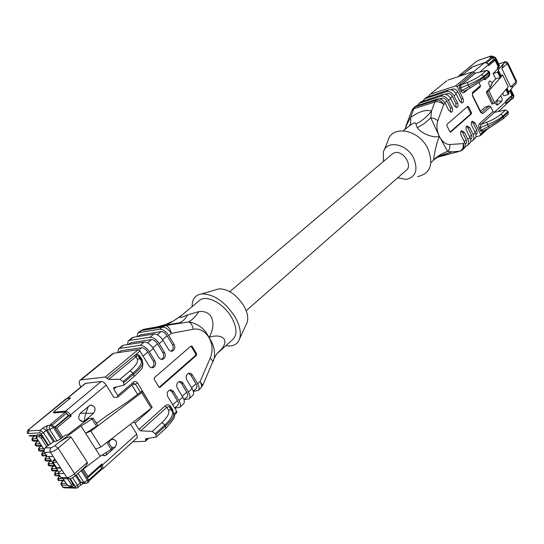 <?xml version="1.0" encoding="UTF-8"?>
<svg xmlns="http://www.w3.org/2000/svg" width="544" height="544" viewBox="0 0 544 544"><rect width="100%" height="100%" fill="white"/><g stroke="black" fill="none" stroke-linecap="round" stroke-linejoin="round"><path stroke-width="0.82" d="M70.373 398.079L67.028 398.385L70.06 398.276M54.631 427.176L68.184 415.827L71.162 415.976L70.53 414.977C68.836 412.576 67.157 411.312 65.498 411.189L65.049 412.06L53.754 412.944L53.421 412.461L54.393 411.264M68.184 415.827L66.49 413.161L65.511 411.985L65.049 412.06M101.986 469.05L100.436 466.29M103.115 468.568L137.251 437.723L136.748 434.078L130.574 424.184M67.028 398.385L85.224 383.418L101.225 381.48C102.904 381.541 104.557 382.752 106.189 385.098L113.886 397.44L117.728 397.093L117.79 395.542L133.402 382.201L133.572 383.656L117.98 396.998M116.28 386.974L113.778 389.096L117.79 395.542M113.778 389.096L113.757 387.539L123.978 385.172L123.672 382.67L123.032 381.636L119.959 379.318L108.664 379.379L105.244 377.04L138.108 349.731L113.655 353.246L81.09 379.848L105.244 377.04M81.09 379.848L80.056 380.249C78.764 381.521 79.023 383.785 80.825 387.036M148.764 438.308L145.282 441.327L132.75 441.796M145.568 441.225L145.629 438.784L156.21 437.077L155.91 434.758L165.56 425.925C170.564 421.328 173.366 417.52 173.964 414.501L172.815 412.59M172.802 412.597C172.57 416.221 169.952 420.328 164.948 424.925L155.285 433.752L155.91 434.758M155.285 433.752L152.218 431.406L140.706 430.841L138.904 429.454L165.036 405.994C167.266 404.314 169.157 404.491 170.7 406.531L172.74 409.87L173.305 413.392M150.022 409.21L150.246 409.53L134.96 423.123L138.904 429.454M134.96 423.123L133.593 421.858M137.591 394.339L131.886 385.098M174.767 408.143L179.71 407.347C181.023 405.967 180.785 403.696 178.99 400.54L173.189 391.082L171.598 389.994L169.776 389.987C167.185 391.408 166.539 393.672 167.838 396.78L176.698 411.318L176.848 412.678L174.121 415.16M183.967 399.69L189.054 398.834C190.386 397.446 190.162 395.182 188.394 392.04L182.662 382.636L181.077 381.548L179.282 381.541C176.739 382.942 176.113 385.172 177.398 388.253L182.77 397.12C184.552 400.275 184.783 402.546 183.471 403.927L179.812 407.252M193.324 391.347L198.254 390.463C199.594 389.069 199.39 386.804 197.642 383.676L191.978 374.333L190.414 373.238L188.632 373.232C186.143 374.612 185.538 376.815 186.803 379.862L192.114 388.681C193.868 391.816 194.086 394.08 192.753 395.474L189.162 398.738M137.965 336.539L140.298 334.92L161.085 331.588C163.214 331.561 165.24 332.962 167.158 335.798L172.53 344.753L174.168 344.515L168.79 335.546C165.906 331.282 162.867 329.181 159.671 329.229L162.214 327.121L141.433 330.548L138.897 332.622L159.671 329.229M174.168 344.515C175.44 347.514 174.848 349.704 172.394 351.084L170.53 351.091L168.885 349.962L163.044 340.374L159.188 343.624C156.271 339.327 153.218 337.198 150.022 337.219L153.898 334.009L133.164 337.3L129.316 340.449L150.022 337.219M128.275 344.488L130.73 342.768L151.456 339.599C153.585 339.585 155.618 341.006 157.556 343.862L162.996 352.866L164.628 352.648L159.188 343.624M164.628 352.648C165.92 355.674 165.308 357.891 162.799 359.292L160.915 359.305L159.249 358.17L153.347 348.527L149.416 351.825C146.472 347.507 143.405 345.345 140.216 345.345L144.16 342.081L123.488 345.209L119.578 348.405L140.216 345.345M151.613 367.758C154.02 366.255 154.584 364.045 153.306 361.114L154.931 360.91L149.416 351.825M154.931 360.91C156.237 363.97 155.611 366.214 153.048 367.635L151.144 367.649L149.464 366.52L139.958 351.036L135.905 354.416L136.938 355.98L108.664 379.379M106.984 378.209L135.905 354.416L138.196 354.579L139.74 355.824L142.025 359.543L142.596 363.106M154.401 377.686L190.917 346.066L192.209 346.358L196.629 353.784L196.445 355.354L160.194 387.185L158.841 386.92L154.197 379.318L154.401 377.686M213.085 361.393L214.207 358.312C215.342 351.138 213.608 344.23 209.005 337.572L209.032 337.402C219.803 333.35 230.928 338.307 221.15 349.479L216.702 353.906L232.846 339.49C237.395 334.866 237.007 327.57 231.683 317.587C223.87 303.511 206.353 294.256 199.634 300.342L199.335 300.587M217.172 353.382L221.15 349.479M165.736 325.489L168.225 324.482M202.769 385.397L200.09 381.466L210.317 357.918C213.024 350.989 212.582 344.209 208.991 337.586L208.821 337.3C204.816 331.017 199.641 328.311 193.304 329.174C192.542 325.462 191.026 323.041 188.741 321.919C192.263 319.892 195.643 316.458 198.88 311.603C214.35 309.849 215.907 326.74 208.978 337.314L208.835 337.287C204.864 328.732 198.166 323.605 188.741 321.919L157.1 326.842M143.568 329.433L157.808 326.706L165.24 324.639L173.42 320.967L180.798 316.105C178.786 318.172 181.057 317.778 187.612 314.922L198.88 311.603M181.873 315.126L199.634 300.342M181.526 315.411L180.798 316.105M140.27 331.072L144.221 329.236L179.663 322.782C182.764 321.436 185.416 318.811 187.612 314.922M138.897 332.622L137.822 333.071L140.352 331.004L143.344 329.467L165.621 325.747C168.409 326.244 170.313 328.8 171.326 333.418C168.45 329.161 165.417 327.06 162.214 327.121L165.022 325.781L181.41 322.803L179.649 322.789C165.294 325.149 168.225 324.523 167.681 324.183L173.434 320.953L181.553 315.384M118.422 352.56L121.006 350.737L141.671 347.732C143.793 347.738 145.84 349.18 147.798 352.056L143.024 356.062M191.583 387.804L195.983 383.84L190.72 375.068L188.38 373.327M195.983 383.84C197.146 385.927 197.282 387.437 196.384 388.368L193.276 391.19M132.008 337.817L133.164 337.3M153.898 334.009C157.094 333.975 160.14 336.097 163.044 340.374M137.822 333.071L137.013 336.695M170.394 408.462L170.864 408.428M182.24 396.243L186.735 392.19L181.41 383.364L179.058 381.623M186.735 392.19C187.918 394.284 188.061 395.794 187.177 396.726L183.954 399.65M122.339 345.712L123.488 345.209M144.16 342.081C147.349 342.074 150.409 344.223 153.347 348.527M129.316 340.449L128.241 340.891L127.486 344.604M112.513 353.743L113.655 353.246M138.108 349.731L139.958 351.036M153.306 361.114L147.798 352.056M119.578 348.405L118.51 348.84L117.81 352.648M171.238 409.829L169.204 406.518L170.197 407.395L172.802 412.556L171.238 409.829L173.686 413.08L173.964 414.474C176.106 415.541 173.414 420.124 165.879 428.21M172.74 404.824L177.337 400.67L171.945 391.796L169.585 390.055M177.337 400.67C178.534 402.778 178.697 404.294 177.813 405.212L174.699 408.041M123.672 382.67L133.722 374.15C138.938 369.716 141.964 366.153 142.8 363.474L142.657 362.256L141.209 359.883L141.603 361.481L139.958 358.822L141.209 359.883L139.38 356.918L138.19 355.939L136.938 355.98M119.959 379.318L130.03 370.831L133.09 373.116L133.722 374.15L134.021 376.632C140.495 370.389 143.29 367.261 142.44 367.227L142.807 363.446L141.617 361.508C141.141 364.813 138.305 368.682 133.09 373.116L123.032 381.636M161.398 359.414C163.724 357.918 164.254 355.735 162.996 352.866M171.013 351.206C173.264 349.724 173.774 347.568 172.53 344.753M192.12 306.592C192.093 299.139 195.303 294.902 201.749 293.896C213.935 294.046 225.053 301.757 235.103 317.023C239.809 325.455 241.339 332.649 239.686 338.613C237.599 344.447 232.988 346.82 225.869 345.719M215.941 289.755L218.994 288.864C228.181 288.932 236.49 294.637 243.916 305.986C247.391 312.263 248.499 317.655 247.241 322.17L246.262 324.299M141.93 362.025L141.474 360.352M169.123 406.463L166.818 407.334L165.036 405.994M172.659 412.107L172.237 410.74M172.217 410.672L172.74 409.87M170.197 407.395L170.7 406.531M134.191 355.552L135.85 356.68L137.272 359.02C138.455 361.631 136.041 365.568 130.03 370.831M139.93 356.116L139.38 356.918M142.025 359.543L141.454 360.257L139.359 356.83L138.21 355.946M192.209 346.358L191.223 346.501L195.636 353.913L196.629 353.784M196.445 355.354L195.452 355.477L159.215 387.28L160.194 387.185M195.452 355.477L195.636 353.913M191.223 346.501L190.856 346.127M96.88 423.076L95.601 421.988M106.345 452.424L106.617 454.791L115.022 447.263C117.572 443.149 116.804 440.422 112.724 439.083M111.649 447.345L115.056 447.263L106.651 454.791L105.142 455.634L102.116 455.056M109.84 440.606L108.8 442.836M104.251 455.77L106.651 454.791M82.708 421.552L84.905 420.628C84.238 420.417 84.538 417.982 85.796 413.331L88.359 406.368M84.939 420.628L83.558 421.389C78.601 420.804 77.486 418.084 80.233 413.222L90.222 405.171C95.139 405.736 96.254 408.435 93.575 413.27L84.905 420.628L93.541 413.27L80.192 413.256M93.575 413.27L93.541 413.27C96.186 409.034 95.336 406.28 90.984 405.015M100.946 465.732L101.816 463.984L87.999 476.408L83.327 469.146M87.407 478.006L87.999 476.408M55.046 427.815L56.821 428.012L71.162 415.976M95.581 421.96L96.9 423.062M108.27 441.993L111.921 439.226C116.613 439.838 117.66 442.517 115.056 447.263M66.844 398.575L28.968 429.406M35.605 435.86L30.654 436.104L29.492 435.662L35.285 435.37L36.101 436.621M87.346 462.4L74.616 473.702L75.058 476.041L81.301 470.492C85.789 466.432 87.802 463.733 87.346 462.4L71.094 437.084C69.448 436.064 65.11 438.049 58.072 443.04L80.995 426.047L85.598 433.269L90.875 431.106L141.712 392.618L142.569 391.619L141.617 391.299L128.336 401.343L106.583 415.847L96.478 423.375M53.169 456.484L47.294 456.613L44.533 452.377L50.395 452.214L66.953 477.673L61.01 477.646L58.126 473.436M63.716 478.74L61.01 477.646L57.99 473.232L61.907 469.921M58.276 473.457L64.206 473.457M47.294 456.613L46.634 456.742M65.511 411.985L50.592 424.402L51.211 424.361L54.373 426.775L61.717 438.165L65.321 435.112L66.538 435.05L68.823 433.854L88.781 418.547L93.235 418.248L97.798 425.462L85.598 433.269L95.69 449.099L100.966 446.978L90.875 431.106M107.991 441.565L112.322 448.399L111.18 449.419L106.794 442.49M80.995 426.047L93.235 418.248M92.072 419.247L96.642 426.462M152.041 407.021L151.32 408.211L100.966 446.978M111.18 449.419L100.239 456.226L95.69 449.099M100.239 456.226L79.696 471.92M61.717 438.165L57.038 440.96L53.496 441.728L46.682 446.672M36.972 435.132L40.025 434.615L43.173 437.043L48.491 445.23M61.404 485.085L63.172 487.24L75.296 487.444L75.29 486.479L73.277 483.385L73.726 485.67L73.284 486.064L72.835 483.779L71.325 484.568L71.339 486.016L72.855 486.193M69.598 478.795L72.835 483.779L73.277 483.385L70.224 478.686M81.26 470.723L87.462 480.345L83.769 482.297L86.448 483.358L87.89 482.63L87.462 480.345L88.38 479.516L82.232 469.982M88.38 479.516L88.808 481.8L87.89 482.63M57.038 440.96L49.674 429.563L47.117 429.855L46.811 429.25L46.675 427.183L47.695 425.462L50.252 425.156L49.171 427.23L49.674 429.563L53.414 427.577L50.252 425.156L51.211 424.361M66.042 398.902L66.388 398.623M246.174 310.712L406.307 170.238C413.12 165.294 402.71 149.845 394.502 152.769L392.299 153.966M488.464 64.756L488.736 65.566L495.06 60.255L494.992 59.731L493.619 59.711L488.233 64.219M480.393 111.37L485.289 107.039L489.172 105.862L490.681 106.672L482.929 113.56L481.413 112.744L489.172 105.862M486.003 129.615L482.691 132.423L480.406 130.784L478.842 127.459L478.7 125.27L479.556 123.604L493.027 111.506L490.681 106.672M493.027 111.506L494.469 112.336L481.012 124.454L480.141 127.514L481.44 130.152L483.154 131.029L483.738 130.798M479.556 123.604L481.012 124.454L486.798 122.23C492.823 119.836 497.474 117.225 500.745 114.403L505.573 110.01L494.469 112.336M505.573 110.01L508.008 111.398L508.382 112.166L508.13 114.213L503.363 118.592M446.733 80.791L429.746 94.663L428.509 96.438M461.373 102.884L461.332 98.974L462.958 98.464L457.191 86.741L455.654 85.925L472.62 71.835L447.97 80.097M472.62 71.835L475.415 73.154L461.509 84.762L460.802 85.503L460.646 87.815L459.598 88.441L459.367 84.932L460.129 84.075L474.048 72.481M460.129 84.075L461.509 84.762L467.344 82.443C473.402 79.968 478.122 77.377 481.488 74.664L486.479 70.462L475.415 73.154M486.479 70.462L488.92 71.828L483.942 76.044C480.644 78.832 475.347 81.777 468.051 84.878L460.646 87.815L461.965 90.508L464.331 91.208M464.61 91.025L464.256 92.439C463.019 93.255 461.904 92.82 460.918 91.134L468.955 86.727C475.905 82.926 481.025 79.628 484.323 76.833L489.301 72.61L488.92 71.828M489.301 72.61L489.002 74.793L484.072 78.989M480.461 85.646L480.291 86.924L472.43 93.656L472.58 92.385L480.461 85.646L479.04 82.722M462.958 98.464C463.78 100.586 463.59 102.054 462.38 102.884L459.734 101.204L456.185 94.01L454.016 95.839C452.003 92.473 449.446 91.093 446.332 91.712L425.415 98.525L424.272 99.137L423.028 100.932M455.974 107.508L455.947 103.557L457.572 103.047L454.016 95.839M457.572 103.047C458.408 105.182 458.211 106.665 456.98 107.508L454.315 105.822L450.738 98.593L448.535 100.443C446.508 97.056 443.938 95.669 440.824 96.274L419.873 103.054L418.73 103.659L417.486 105.482M450.514 112.186L450.5 108.195L452.125 107.685L448.535 100.443M452.125 107.685C452.968 109.84 452.764 111.336 451.52 112.18L448.827 110.5L445.216 103.231L443.727 104.482L437.825 120.632C436.254 125.555 436.757 130.791 439.341 136.34L439.321 136.469C433.221 138.23 421.43 133.606 417.289 127.786L415.936 123.978C415.786 122.019 413.508 122.72 409.102 126.072L407.504 127.33M465.229 146.52L467.242 145.588C468.792 144.038 468.996 141.984 467.86 139.42L464.324 132.287L461.713 130.648C460.455 131.492 460.244 133.001 461.088 135.17L464.644 142.331C465.786 144.901 465.582 146.955 464.039 148.505L462.72 149.702M470.553 141.698L472.532 140.767C474.082 139.223 474.293 137.176 473.164 134.62L469.662 127.52L467.072 125.882C465.834 126.725 465.63 128.221 466.466 130.376L469.989 137.496C471.124 140.053 470.914 142.106 469.363 143.65L467.364 145.472M475.816 136.938L480.468 135.551L480.597 134.334L474.939 122.822L472.369 121.183C471.152 122.012 470.954 123.495 471.777 125.637L475.272 132.722C476.394 135.266 476.177 137.312 474.633 138.856L472.654 140.658M471.437 113.866L450.602 132.131L449.888 131.689L446.842 125.582L446.903 124.426L467.758 106.372L468.547 106.76L471.492 112.751L471.437 113.866L470.458 114.158L450.126 132.002M404.899 129.608L406.436 125.324L410.468 117.606C418.805 111.568 425.816 109.371 431.487 111.017L430.787 117.837L439.45 136.585L447.664 151.429L451.962 151.864L438.947 156.352L433.582 159.922C433.752 157.923 435.928 143.684 439.355 136.551L439.457 136.578C442.32 141.862 445.76 144.5 449.786 144.5L463.202 143.63L464.644 142.331M437.825 120.632L434.615 118.592L430.787 117.837L424.238 123.576L417.289 127.786M415.283 106.481L416.52 105.794L415.018 107.018L435.989 100.28C439.11 99.681 441.694 101.082 443.727 104.482C440.994 102.129 438.029 101.3 434.833 102L431.487 111.017C427.108 116.668 421.926 120.986 415.936 123.978M405.892 126.031L411.794 110.588L413.855 108.718L410.468 117.606C411.087 121.618 410.632 124.44 409.102 126.072M405.742 126.426L406.436 125.324L405.253 129.207M449.786 144.5C450.201 147.424 449.494 149.736 447.664 151.429C442.204 153.231 437.512 156.06 433.582 159.922M451.649 89.964L452.71 89.087L450.697 89.74M446.175 94.52L447.27 93.609L445.176 94.282M440.633 99.13L441.769 98.185L439.586 98.886M420.859 101.918L443.034 94.445C446.148 93.833 448.718 95.214 450.738 98.593M441.769 98.185C443.85 97.784 445.556 98.709 446.91 100.96L444.897 102.646M450.5 108.195L446.91 100.96M416.52 105.794L437.485 99.042C440.606 98.444 443.183 99.838 445.216 103.231M464.324 132.287L462.686 132.756L466.589 140.882L466.568 142.793L465.317 144.439M426.374 97.417L448.521 89.896C451.629 89.284 454.186 90.651 456.185 94.01M447.27 93.609C449.344 93.201 451.051 94.119 452.39 96.356L450.418 98.008M455.947 103.557L452.39 96.356M469.662 127.52L468.024 127.996L471.893 136.082L471.872 137.992L470.655 139.59M455.654 85.925L430.889 94.058M474.926 132.022L476.775 130.349L473.3 123.298L471.75 121.679M476.775 130.349L477.183 132.947L475.932 134.81M452.71 89.087C454.777 88.679 456.477 89.583 457.803 91.814L455.872 93.432M461.332 98.974L457.803 91.814M508.008 111.398L503.186 115.804C499.99 118.714 494.768 121.679 487.519 124.692L479.114 128.146M480.406 130.784L488.403 126.5C495.319 122.801 500.371 119.49 503.56 116.579L508.382 112.166M468.024 127.996L466.453 126.378M462.686 132.756L461.094 131.131M437.573 157.202L459.462 151.32C462.366 150.13 463.617 147.567 463.202 143.63C464.352 146.2 464.148 148.26 462.604 149.811L460.21 151.157L451.962 151.864L440.803 155.366M417.717 176.616C430.488 173.502 433.854 164.145 427.829 148.546C418.744 129.084 391.517 124.535 387.818 141.168L384.241 150.028M397.664 177.82L406.184 179.404C415.82 177.038 418.309 169.939 413.658 158.12C406.715 143.392 386.138 139.72 383.323 152.306L383.513 161.405M460.802 85.503L459.367 84.932L457.191 86.741M483.575 131.832L483.711 130.812L489.444 127.813M480.597 134.334L482.691 132.423L483.154 131.029M468.547 106.76L467.568 107.059L470.512 113.043L471.492 112.751M470.458 114.158L470.512 113.043M490.545 87.224L490.096 86.856M492.354 82.851L491.409 84.415M491.354 84.952L491.314 85.836M490.375 87.434L489.26 85.122C488.471 83.089 488.641 81.682 489.756 80.9L492.211 82.559L489.824 80.872M484.881 79.71L485.275 79.485L484.622 78.526M486.934 70.414L486.975 70.4C489.641 71.114 490.416 73.005 489.308 76.058L485.275 79.485L489.28 76.072L487.519 76.058M489.28 76.072L489.308 76.058C490.402 73.127 489.654 71.23 487.043 70.373M497.298 99.756L497.128 100.803C496.706 103.618 496.862 104.992 497.59 104.924L501.514 101.415C502.588 99.566 502.248 97.75 500.487 95.975M496.563 100.633L501.548 101.402L497.264 105.142L494.591 102.952M497.155 105.176L497.624 104.917M459.843 75.29L463.821 73.685L470.975 67.782M512.162 95.866L511.911 95.39L505.764 100.912L506.11 101.626L505.709 104.836L506.212 101.47L494.19 112.35M492.245 82.545L495.672 78.928L493.122 73.624L499.066 67.347L497.284 67.796L498.841 66.463L494.897 58.235L492.442 56.964L491.803 57.181L492.789 57.691L493.734 59.67M485.302 79.472L483.568 79.41M500.507 95.955C502.275 97.723 502.622 99.538 501.548 101.402M459.782 75.31L458.85 76.085M502.697 75.065L508.286 86.72L494.707 102.836L492.041 104.142L486.234 92.181L488.906 90.862L502.697 75.065L500.759 75.133L498.222 69.85L503.581 63.594L501.813 68.483L510.626 86.89L513.162 86.428L515.828 84.055L516.106 82.028L510.626 86.89M492.374 82.831L490.028 87.856L486.234 92.181M502.649 93.412L503.819 95.832L508.327 94.445L505.947 89.495M500.759 75.133L500.704 77.017L500.174 77.472L495.672 78.928M500.174 77.472L497.617 72.148L493.122 73.624M500.704 77.017L498.148 71.699L497.617 72.148M513.59 86.047L508.851 91.99L508.844 93.983L508.327 94.445M508.844 93.983L506.423 88.93M508.851 91.99L507.035 88.21M498.222 69.85L498.148 71.699M499.501 65.702L498.841 66.463M493.19 56.46L495.312 57.888L495.564 57.487M497.672 68.605L497.284 67.796M511.958 98.899L512.972 98.471L513.23 96.478L510.238 90.243M511.421 96.533L512.04 98.824L506.328 103.979M513.856 95.676L512.972 98.471M66.592 413.345L69.02 415.766L54.903 427.591M101.633 468.16L101.028 465.868M102.095 469.057L103.068 468.615L102.435 464.957L101.082 465.718M69.02 415.766L70.53 414.977L106.189 385.098M140.393 392.217L135.429 384.152L132.648 384.445M133.402 382.201C134.987 381.113 136.388 381.385 137.612 383.017L135.429 384.152L133.6 383.629M173.951 413.821L176.698 411.318M178.99 400.54L182.77 397.12M188.394 392.04L192.114 388.681M197.642 383.676L200.09 381.466C201.831 384.588 202.028 386.852 200.682 388.253L198.356 390.368M193.304 329.174L171.326 333.418L168.79 335.546M137.612 383.017L151.382 405.946M150.246 409.53L151.062 408.408M121.006 350.737L118.864 352.498M138.958 349.989L141.671 347.732M192.372 374.891L190.72 375.068M140.298 334.92L138.407 336.471M157.27 334.764L161.085 331.588M183.063 383.2L181.41 383.364M130.73 342.768L128.717 344.42M147.533 342.863L151.456 339.599M152.218 431.406L161.894 422.613L164.948 424.925L165.859 428.23L156.21 437.077M161.894 422.613C167.647 417.146 169.83 412.937 168.429 409.986L166.818 407.334L140.706 430.841M173.59 391.646L171.945 391.796M157.556 343.862L152.871 347.793M167.158 335.798L162.581 339.646M147.132 438.552L145.493 440.048M212.894 361.964L213.064 361.583L210.317 357.918M139.937 358.816L137.272 359.02M142.997 364.358L142.657 362.256M133.702 376.795L123.978 385.172M171.21 409.816L168.429 409.986M101.225 381.48L65.498 411.189L54.203 412.087L53.754 412.944M70.462 397.943L54.488 411.114L54.203 412.087M54.624 411.067L70.604 397.888M136.748 434.078L102.435 464.957L101.816 463.984M62.778 437.267L56.821 428.012M67.592 398.174L85.789 383.2M34.843 435.894L33.694 436.859M36.917 438.661L32.966 438.845L32.701 440.586L38.019 440.348M33.912 436.669C32.375 438.029 32.062 438.756 32.966 438.845M34.755 435.9L33.776 436.716C32.334 437.634 31.742 438.756 32.008 440.082L32.769 440.681L32.096 440.422M38.012 440.946L36.938 441.85M40.195 443.693L36.237 443.85L35.972 445.59L41.303 445.393M37.162 441.653C35.632 443.02 35.326 443.754 36.237 443.85M37.924 440.946L37.026 441.701C35.598 442.612 35.013 443.734 35.265 445.074L36.033 445.686L35.36 445.42M41.181 445.978L40.181 446.828M43.466 448.712L39.494 448.841L39.229 450.582L43.812 450.446M40.406 446.631C38.882 448.004 38.576 448.739 39.494 448.841M41.086 445.985L40.263 446.678C38.848 447.59 38.264 448.712 38.522 450.058L39.297 450.677L38.617 450.405M43.914 451.357L43.411 451.792M45.295 453.757L42.745 453.825L42.48 455.559L46.41 455.464M43.642 451.588C42.126 452.968 41.827 453.71 42.745 453.825M43.901 451.296L43.493 451.636C42.099 452.54 41.521 453.669 41.766 455.022L42.548 455.661L41.868 455.376M49.98 458.708L45.982 458.789L45.723 460.523L51.102 460.435M46.866 456.538C45.356 457.919 45.064 458.667 45.982 458.789M46.988 456.355L46.716 456.586C45.329 457.49 44.758 458.626 45.002 459.979L45.791 460.625L45.104 460.333M50.64 460.992L49.851 461.679M53.224 463.685L49.218 463.74L48.96 465.48L54.352 465.419M50.082 461.468C48.579 462.856 48.287 463.61 49.218 463.74M50.538 460.992L49.932 461.516C48.545 462.441 47.981 463.57 48.226 464.923L49.021 465.576L48.334 465.283M53.781 465.97L53.054 466.602M56.46 468.649L52.442 468.676L52.183 470.417L57.596 470.39M53.292 466.392C51.796 467.786 51.51 468.547 52.442 468.676M53.679 465.97L53.135 466.439C51.768 467.35 51.204 468.486 51.449 469.846L52.244 470.512L51.558 470.213M56.916 470.927L56.256 471.512M58.235 473.606L55.658 473.606L55.4 475.34L59.371 475.347M56.494 471.301C54.998 472.695 54.72 473.464 55.658 473.606M56.814 470.927L56.338 471.349C54.978 472.26 54.414 473.396 54.658 474.762L55.461 475.442L54.767 475.13M59.833 476.061L59.446 476.408M60.86 477.625L61.962 478.536L58.861 478.516L58.609 480.257L64.049 480.298M59.684 476.19C58.194 477.591 57.922 478.366 58.861 478.516M59.799 476L59.527 476.245C58.188 477.136 57.63 478.278 57.861 479.665L58.67 480.352L57.97 480.039M66.11 483.466L62.057 483.419L61.805 485.153L67.381 485.234M63.063 480.808L62.866 481.073C61.384 482.48 61.118 483.262 62.057 483.419M76.099 488.077L64.756 487.873L63.172 487.24L61.05 484.554C60.819 483.174 61.37 482.032 62.703 481.12L62.621 481.297M64.11 480.4L58.67 480.352L64.382 480.814M59.432 475.449L55.461 475.442L59.711 475.871M57.657 470.492L52.244 470.512L53.339 470.941L57.943 470.927M54.414 465.514L49.021 465.576L50.123 466.004L54.706 465.956M51.17 460.53L45.791 460.625L46.9 461.054L51.462 460.979M46.471 455.566L42.548 455.661L46.77 456.022M43.806 450.541L39.297 450.677L40.433 451.112L43.846 451.017M41.371 445.488L36.033 445.686L37.182 446.128L41.677 445.964M38.087 440.45L32.769 440.681L33.925 441.123L38.393 440.926M66.178 398.698L29.097 429.189C27.703 429.801 27.139 431.079 27.397 433.031L27.696 433.486M29.294 429.121L28.091 433.52L39.848 432.888L41.106 433.86L43.173 437.043L42.711 437.424L39.562 434.996L36.7 435.248C35.89 436.499 35.884 437.512 36.679 438.294L37.053 435.125L37.516 434.744M75.058 476.041C71.964 478.19 70.176 479.094 69.707 478.768L66.953 477.673C69.142 477.442 71.692 476.116 74.616 473.702L58.099 448.195L71.094 437.084M60.486 467.731L56.617 467.765L53.06 462.298L56.916 462.237M55.767 460.476L53.074 460.802M54.869 459.095L53.162 460.564L52.87 462.148L53.319 460.516L54.903 459.15M60.778 468.18L57.739 468.2L56.454 467.514M36.788 436.886L39.297 436.764L40.025 434.615M63.179 478.822L66.715 484.248M58.84 472.158L48.688 456.579M44.01 449.398L36.856 438.423M71.876 486.431L69.829 486.404L66.885 484.507M71.339 486.016L68.762 485.976M67.544 478.754L71.325 484.568M39.297 436.764L41.188 438.219L46.614 446.57M46.886 446.393L44.975 448.011C43.683 449.602 43.445 450.99 44.261 452.166L44.057 450.044L44.839 448.297M54.91 445.733L50.585 448.236L49.878 450.214L50.395 452.214C52.564 451.921 55.134 450.582 58.099 448.195L54.91 445.733L58.072 443.04M151.32 408.211L141.712 392.618M51.054 447.739L45.2 447.936L47.464 446.026M48.035 445.611L42.711 437.424L41.188 438.219M88.706 480.087L101.748 468.316M85.32 483.412L83.824 483.487L81.144 482.433L83.769 482.297L78.023 473.409M77.561 487.716L80.628 485.214L80.192 482.943L81.144 482.433L76.296 474.939M76.894 488.09L77.996 487.587L77.554 485.309L80.192 482.943L75.48 475.667M75.296 487.444L76.867 488.097M75.29 486.479L77.554 485.309L72.644 477.741M60.772 438.974L53.414 427.577L54.373 426.775M54.468 441.211L47.117 429.855L46.145 430.372L53.496 441.728M47.695 425.462L42.996 427.958L46.145 430.372L43.398 432.664L50.776 444.033M42.996 427.958L40.249 430.243L43.398 432.664L41.106 433.86M52.496 424.83L66.49 413.161M28.492 430.909L40.249 430.243L39.848 432.888M494.469 59.418L488.403 64.505M471.26 67.544L473.008 66.66M484.684 62.71L486.649 63.022L488.492 64.668M472.797 66.735L484.432 62.784L473.443 71.924M506.206 101.449L505.995 101.014M468.166 89.134L464.256 92.439M460.918 91.134L459.598 88.441M467.86 139.42L469.989 137.496M473.164 134.62L475.272 132.722M480.767 112.146L482.929 113.56M480.61 112.438L472.416 95.696L472.58 92.385M422.096 101.238L419.873 103.054M440.824 96.274L443.034 94.445M427.611 96.73L425.415 98.525M446.332 91.712L448.521 89.896M411.937 110.214L413.875 107.624L415.018 107.018L413.855 108.718L434.833 102L437.485 99.042M474.939 122.822L473.3 123.298M470.091 88.067L468.051 84.878L467.344 82.443M484.051 79.009L484.323 76.833L483.942 76.044L481.488 74.664M486.798 122.23L487.519 124.692L489.464 127.799L503.316 118.633M500.745 114.403L503.186 115.804L503.336 118.612M469.642 136.789L471.532 135.082M464.29 141.624L466.222 139.883M437.689 157.128L459.7 151.293M479.713 72.107L488.39 64.838L488.736 65.566M495.06 60.255L498.27 66.953M509.742 90.868L511.911 95.39M458.449 76.588L460.707 74.725M459.374 75.453L476.238 61.581L478.761 60.241L491.014 56.039L492.898 56.549M459.136 75.575L476.238 61.581M501.813 68.483L507.375 63.723L516.106 82.028L516.623 81.294L507.858 62.907M504.288 62.166L507.375 63.723L507.906 63.016C506.308 61.567 505.165 61.241 504.478 62.043L498.698 64.036M516.569 81.178L515.828 84.055M504.587 62.009L498.678 63.988M504.914 62.451L503.581 63.594M498.698 67.735L498.528 67.381M487.404 91.739L493.211 103.714M488.906 90.862L494.707 102.836M491.803 57.181L485.309 62.587M492.789 57.691L486.601 62.846M499.249 66.116L495.312 57.888L494.897 58.235M499.528 65.756L495.591 57.542L493.068 56.494L490.484 57.392L492.442 56.964M490.484 57.392L489.838 57.011L491.137 57.127M489.838 57.011L491.137 55.964L493.17 56.46M491.456 55.957L478.876 60.173L476.007 61.703M510.598 89.794L513.624 96.118L513.23 96.478M512.142 98.029L506.546 103.081M200.682 388.253L202.912 385.05L214.207 358.312L216.668 353.947M132.09 337.749L128.241 340.891M122.42 345.651L118.51 348.84M112.594 353.675L80.056 380.249M218.994 288.864L201.749 293.896M247.241 322.17L239.686 338.613M162.799 359.292L161.643 359.441M172.394 351.084L171.292 351.234M151.824 367.778L153.048 367.635M138.19 355.946L139.958 358.822M172.414 411.019L170.17 407.293L169.048 406.484M141.454 360.257L141.896 361.964M159.875 387.369L159.535 387.403M102.122 455.056L104.196 455.77M80.138 420.662L82.593 421.552M87.489 477.938L101.191 465.61M58.29 480.298L59.085 480.719M55.087 475.388L55.889 475.816M51.87 470.465L52.68 470.893M48.647 465.528L49.463 465.963M45.41 460.578L46.24 461.013M42.167 455.614L43.01 456.056M38.916 450.643L39.766 451.078M35.659 445.652L36.516 446.094M32.395 440.647L33.259 441.096M29.118 435.635L29.995 436.084M63.743 487.764L62.784 487.179M56.426 467.616L52.958 462.284M56.515 467.752L57.032 468.139M36.754 438.41L43.976 449.494M48.593 456.586L58.779 472.212M63.084 478.822L66.688 484.35M69.238 486.377L66.776 484.486M44.384 452.356L47.015 456.402M63.757 478.734L68.36 478.761M152.157 407.198L142.569 391.619M36.7 435.248L37.155 434.867M88.992 480.896L102.109 469.044M83.232 483.589L80.655 485.187M392.462 153.823L229.738 291.659M463.726 73.712L472.872 66.688L484.514 62.73C484.527 61.771 488.56 63.648 488.498 64.688L488.723 65.158M480.468 135.551L488.288 128.418M438.063 157.134L438.491 157.06M413.875 107.624L415.378 106.4M418.73 103.659L420.954 101.844M424.272 99.137L426.469 97.342M429.746 94.663L446.828 80.716M407.442 127.384L403.424 130.73M433.731 160.147L430.93 162.656M472.416 93.67L472.6 95.452L481.263 112.839M464.365 91.188L470.05 88.114M470.07 88.108L484.031 79.023M495.054 59.86L498.399 66.844M509.85 90.732L512.135 95.492M512.101 95.921L506.131 101.293M498.29 111.534L505.709 104.836M458.089 76.704L460.088 75.065M513.366 98.11L513.89 95.737L510.877 89.447"/></g></svg>
